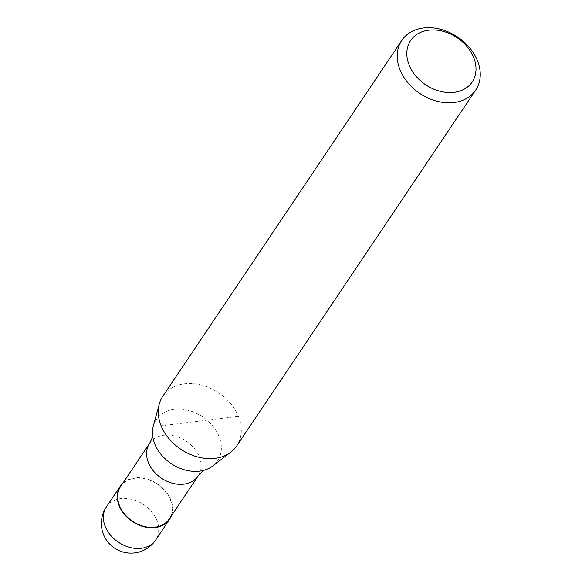 <?xml version="1.0" encoding="UTF-8"?>
<svg xmlns="http://www.w3.org/2000/svg" width="582" height="582" viewBox="0 0 582 582"><rect width="100%" height="100%" fill="white"/><g stroke="black" fill="none" stroke-linecap="round" stroke-linejoin="round"><path stroke-width="0.44" stroke-dasharray="2.91 2.18" d="M122.853 483.176A29.682 22.64 -146.1 0 1 148.701 479.51A29.682 22.64 -146.1 0 1 170.708 499.567A29.682 22.64 -146.1 0 1 171.399 515.776M120.678 486.421A29.238 22.298 -146.1 0 1 146.293 479.139A29.238 22.298 -146.1 0 1 170.322 499.611A29.238 22.298 -146.1 0 1 169.216 519.02M153.284 426.169A36.935 28.169 -146.1 0 1 174.294 409.335A36.935 28.169 -146.1 0 1 218.963 436.318A36.935 28.169 -146.1 0 1 212.656 466.037M162.815 396.255A44.523 33.952 -146.1 0 1 201.823 385.168A44.523 33.952 -146.1 0 1 238.424 416.348A44.523 33.952 -146.1 0 1 236.736 445.899M238.424 416.348L161.134 425.806M106.397 506.893A29.682 22.64 -146.1 0 1 120.896 498.599A29.682 22.64 -146.1 0 1 156.798 520.286A29.682 22.64 -146.1 0 1 155.678 539.987M149.574 443.389A29.238 22.298 -146.1 0 1 163.862 435.22A29.238 22.298 -146.1 0 1 199.219 456.586A29.238 22.298 -146.1 0 1 198.12 475.989"/><path stroke-width="0.87" d="M171.399 515.776A29.682 22.64 -146.1 0 1 169.588 519.268A29.682 22.64 -146.1 0 1 143.587 526.659A29.682 22.64 -146.1 0 1 119.186 505.874A29.682 22.64 -146.1 0 1 120.307 486.174A29.682 22.64 -146.1 0 1 122.853 483.176M475.705 90.064A44.523 33.952 -146.1 0 1 436.696 101.152A44.523 33.952 -146.1 0 1 400.096 69.971A44.523 33.952 -146.1 0 1 401.784 40.42A44.523 33.952 -146.1 0 1 440.785 29.34A44.523 33.952 -146.1 0 1 477.386 60.513A44.523 33.952 -146.1 0 1 475.705 90.064L236.736 445.899A44.523 33.952 -146.1 0 1 230.814 452.17L212.656 466.037A36.935 28.169 -146.1 0 1 204.755 470.045C203.671 470.052 201.459 472.031 198.12 475.989L169.216 519.02A29.238 22.298 -146.1 0 1 143.609 526.295A29.238 22.298 -146.1 0 1 119.572 505.823A29.238 22.298 -146.1 0 1 120.678 486.421L149.574 443.389C151.975 438.806 152.971 436.005 152.564 434.987M204.755 470.045A36.935 28.169 -146.1 0 1 199.524 471.151A36.935 28.169 -146.1 0 1 154.848 444.168A36.935 28.169 -146.1 0 1 152.564 434.994A36.935 28.169 -146.1 0 1 153.284 426.169L159.25 404.112A44.523 33.952 -146.1 0 1 162.815 396.255L401.784 40.42M230.814 452.17A44.523 33.952 -146.1 0 1 161.134 425.806A44.523 33.952 -146.1 0 1 159.25 404.112M473.617 57.32A37.102 28.3 -146.1 0 1 454.091 92.312A37.102 28.3 -146.1 0 1 409.219 65.199A37.102 28.3 -146.1 0 1 428.745 30.206A37.102 28.3 -146.1 0 1 473.617 57.32M155.678 539.987A29.682 22.64 -146.1 0 1 141.171 548.28A29.682 22.64 -146.1 0 1 105.277 526.594A29.682 22.64 -146.1 0 1 106.397 506.893A29.682 29.682 0 0 0 134.638 552.9A29.682 29.682 0 0 0 155.678 539.987L169.588 519.268M198.12 475.989A29.238 22.298 -146.1 0 1 183.832 484.159A29.238 22.298 -146.1 0 1 148.468 462.799A29.238 22.298 -146.1 0 1 149.574 443.389M120.307 486.174L106.397 506.893"/></g></svg>

